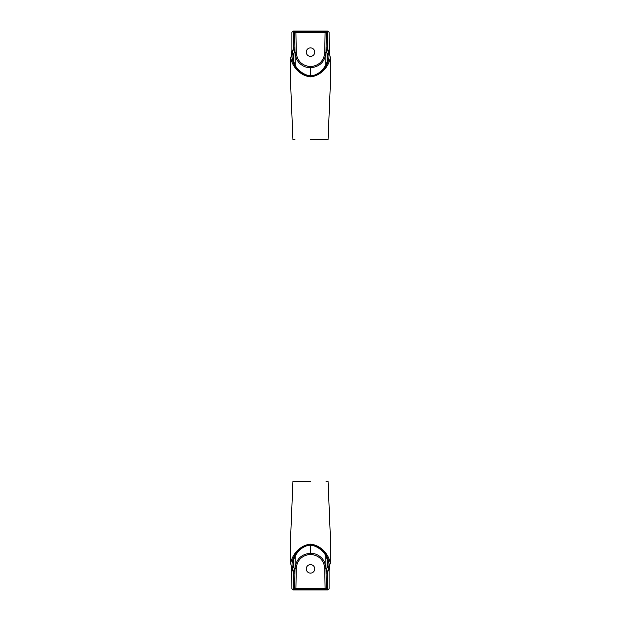 <?xml version="1.0" encoding="UTF-8"?>
<svg xmlns="http://www.w3.org/2000/svg" width="621" height="621" viewBox="0 0 621 621"><rect width="100%" height="100%" fill="white"/><g stroke="black" fill="none" stroke-linecap="round" stroke-linejoin="round"><path stroke-width="0.93" d="M328.067 139.562L330.225 87.483L330.17 56.961L329.208 51.512A1.242 0.931 159.1 0 0 328.051 50.992L328.882 54.873C329.906 62.511 322.873 74.931 310.5 76.274C298.134 74.939 291.086 62.511 292.118 54.873L293.694 47.801L293.415 31.578L295.899 31.337L327.585 31.578L327.306 47.801L328.431 53.359A1.242 0.9 158.2 0 0 327.267 54.283L327.865 58.025C328.16 58.521 327.647 60.516 326.335 64.002C323.479 69.428 319.823 72.999 315.383 74.722C307.387 78.89 296.722 69.544 295.394 65.399C293.57 61.658 292.817 59.197 293.135 58.032L293.135 58.063M310.5 139.562L328.043 139.562L310.5 139.562M330.17 56.961L330.108 58.374C329.068 65.422 321.717 75.77 310.5 76.849C299.26 75.731 291.971 65.492 290.892 58.374L291.792 51.512A1.242 0.931 -159.1 0 0 291.792 51.512L291.761 51.947M310.5 56.371A4.238 4.238 0 0 1 306.262 52.133A4.238 4.238 0 0 1 310.5 47.895A4.238 4.238 0 0 1 314.738 52.133A4.238 4.238 0 0 1 310.5 56.371M294.944 139.562L292.933 139.562L290.775 87.483L290.83 56.961M292.118 54.873L292.949 50.992A1.242 0.931 -159.1 0 0 291.792 51.504M329.239 51.947L329.099 50.953A1.242 0.978 180 0 0 327.865 49.975L327.865 31.05L293.135 31.05L291.901 32.292L291.901 50.953A1.242 0.978 180 0 1 293.135 49.975L292.949 50.992M328.431 53.359L328.882 54.873M328.051 50.992L327.865 49.975M293.135 58.032L293.733 54.283A1.242 0.9 -158.2 0 0 292.569 53.359M327.865 31.05L329.099 32.292L329.208 51.504M327.306 47.801A1.242 1.009 -179 0 0 326.064 48.787L327.267 54.283L327.182 61.906M327.585 31.578A1.242 1.234 -179 0 0 326.343 32.789L325.777 65.096M325.101 31.337L325.101 32.571L326.343 32.789L326.281 36.204M295.899 31.337L295.899 32.571L325.101 32.571L324.674 53.786C323.417 60.881 319.256 65.089 312.208 66.416L310.5 66.525L310.5 67.751C319.799 66.858 324.962 61.758 326.002 52.451L324.76 52.428M293.415 31.578A1.242 1.234 -1 0 1 294.657 32.789L295.899 32.571L296.326 53.786C297.591 60.936 301.798 65.151 308.947 66.439L310.5 66.525L310.5 67.751C306.386 67.743 302.753 66.253 299.625 63.272C298.383 62.17 297.257 60.516 296.256 58.312L294.998 52.451L294.796 40.536M293.694 47.801A1.242 1.009 -1 0 1 294.936 48.787L294.657 32.789M293.818 61.898L293.733 54.283L294.936 48.787L295.223 65.096L294.998 52.451L296.24 52.428M326.064 48.787L326.002 52.451M310.5 76.034L310.5 66.525M292.933 481.438L290.775 533.517L290.83 564.039L291.792 569.488A1.242 0.931 -20.9 0 0 292.949 570.008L292.118 566.127C291.094 558.489 298.127 546.069 310.5 544.726C322.866 546.061 329.914 558.489 328.882 566.127L327.306 573.199L327.585 589.422L325.101 589.663L293.415 589.422L293.694 573.199L292.569 567.641A1.242 0.9 -21.8 0 0 293.733 566.717L293.135 562.975C292.84 562.479 293.353 560.484 294.665 556.998C297.521 551.572 301.177 548.001 305.617 546.278C313.613 542.11 324.278 551.456 325.606 555.601C327.43 559.342 328.183 561.803 327.865 562.968L327.865 562.937M310.5 481.438L292.957 481.438L310.5 481.438M290.83 564.039L290.892 562.626C291.932 555.578 299.283 545.23 310.5 544.151C321.74 545.269 329.029 555.508 330.108 562.626L329.208 569.488A1.242 0.931 20.9 0 0 329.208 569.488L329.239 569.053M310.5 564.629A4.238 4.238 0 0 1 314.738 568.867A4.238 4.238 0 0 1 310.5 573.105A4.238 4.238 0 0 1 306.262 568.867A4.238 4.238 0 0 1 310.5 564.629M326.056 481.438L328.067 481.438L330.225 533.517L330.17 564.039M328.882 566.127L328.051 570.008A1.242 0.931 20.9 0 0 329.208 569.496M291.761 569.053L291.901 570.047A1.242 0.978 0 0 0 293.135 571.025L293.135 589.95L327.865 589.95L329.099 588.708L329.099 570.047A1.242 0.978 0 0 1 327.865 571.025L328.051 570.008M292.569 567.641L292.118 566.127M292.949 570.008L293.135 571.025M327.865 562.968L327.267 566.717A1.242 0.9 21.8 0 0 328.431 567.641M293.135 589.95L291.901 588.708L291.792 569.496M293.694 573.199A1.242 1.009 1 0 0 294.936 572.213L293.733 566.717L293.818 559.094M293.415 589.422A1.242 1.234 1 0 0 294.657 588.211L295.223 555.904M295.899 589.663L295.899 588.429L294.657 588.211L294.719 584.796M325.101 589.663L325.101 588.429L295.899 588.429L296.326 567.214C297.583 560.119 301.744 555.911 308.792 554.584L310.5 554.475L310.5 553.249C301.201 554.142 296.038 559.242 294.998 568.549L296.24 568.572M327.585 589.422A1.242 1.234 179 0 1 326.343 588.211L325.101 588.429L324.674 567.214C323.409 560.064 319.202 555.849 312.053 554.561L310.5 554.475L310.5 553.249C314.614 553.257 318.247 554.747 321.375 557.728C322.617 558.83 323.743 560.484 324.744 562.688L326.002 568.549L326.204 580.464M327.306 573.199A1.242 1.009 179 0 1 326.064 572.213L326.343 588.211M327.182 559.102L327.267 566.717L326.064 572.213L325.777 555.904L326.002 568.549L324.76 568.572M294.936 572.213L294.998 568.549M310.5 544.966L310.5 554.475M293.135 31.05L293.135 49.975M327.865 589.95L327.865 571.025"/></g></svg>
